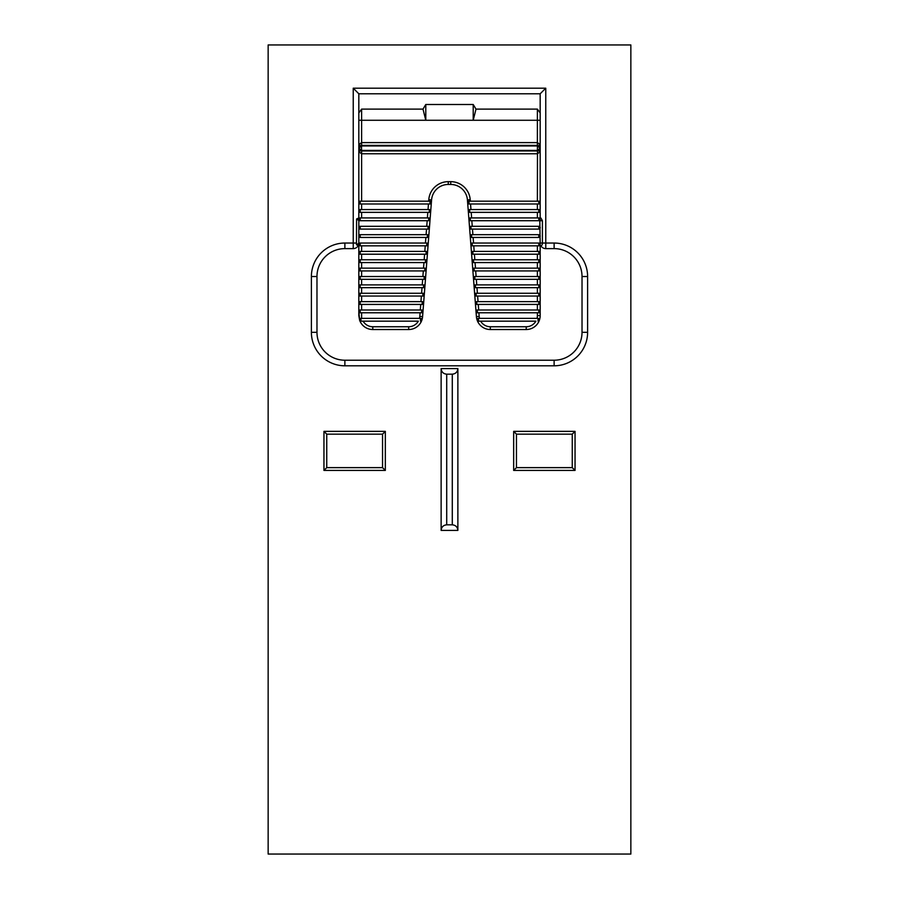 <?xml version="1.0" encoding="UTF-8"?>
<svg xmlns="http://www.w3.org/2000/svg" width="899" height="899" viewBox="0 0 899 899"><rect width="100%" height="100%" fill="white"/><g stroke="black" fill="none" stroke-linecap="round" stroke-linejoin="round"><path stroke-width="1.35" d="M268.149 44.95L268.149 854.05L630.851 854.05L630.851 44.95L268.149 44.95M452.287 374.175C455.669 373.838 457.535 371.972 457.872 368.59L441.128 368.59L441.128 530.41L457.872 530.41C457.535 527.028 455.669 525.162 452.287 524.825L452.287 374.175L446.713 374.175L446.713 524.825L452.287 524.825M457.872 368.59L457.872 530.41M516.464 434.15L516.464 467.637L572.258 467.637L572.258 434.15L516.464 434.15L513.666 431.363L575.045 431.363L575.045 470.424L513.666 470.424L516.464 467.637M382.536 434.15L326.742 434.15L326.742 467.637L382.536 467.637L382.536 434.15L385.334 431.363L385.334 470.424L323.955 470.424L326.742 467.637M358.128 245.742A5.585 5.585 0 0 1 353.24 248.618L344.879 248.618A27.903 27.903 0 0 0 316.976 276.521L316.976 332.315A27.903 27.903 0 0 0 344.879 360.218L554.121 360.218A27.903 27.903 0 0 0 582.024 332.315L582.024 276.521A27.903 27.903 0 0 0 554.121 248.618L545.76 248.618A5.585 5.585 0 0 1 540.872 245.742L541.569 245.461A2.787 2.787 0 0 1 540.175 245.832L540.175 315.583A13.946 13.946 0 0 1 526.23 329.528L490.315 329.528A13.946 13.946 0 0 1 476.414 316.65L467.424 199.904A16.744 16.744 0 0 0 450.736 184.452L448.264 184.452A16.744 16.744 0 0 0 431.576 199.904L422.586 316.65A13.946 13.946 0 0 1 408.685 329.528L372.77 329.528A13.946 13.946 0 0 1 359.622 320.235L358.825 315.583L358.825 245.832A2.787 2.787 0 0 1 358.128 245.742L356.476 244.539L359.229 245.427M420.518 321.157A1.393 1.393 0 0 0 421.912 319.763A1.393 1.393 0 0 0 420.518 318.37L420.518 321.157A1.393 1.393 0 0 0 421.912 319.763A1.393 1.393 0 0 0 420.518 318.37L360.937 318.37A1.393 1.393 0 0 0 359.544 319.763A1.393 1.393 0 0 0 360.937 321.157L363.106 321.157A11.159 11.159 0 0 0 372.77 326.742L408.685 326.742A11.159 11.159 0 0 0 418.35 321.157L360.937 321.157L359.622 320.235L358.825 311.391M358.825 252.81L358.825 245.832M475.369 303.132L474.076 286.388M473.436 278.027L472.795 269.655M472.155 261.283L470.862 244.539M470.222 236.167L469.57 227.807M468.289 211.063L467.649 202.691M428.677 201.185L428.789 199.69A19.531 19.531 0 0 1 448.264 181.665L448.264 184.452A16.744 16.744 0 0 0 431.576 199.904L431.351 202.691M430.711 211.063L429.43 227.807M428.778 236.167L427.497 252.911M426.845 261.283L425.564 278.027M424.924 286.388L423.631 303.132M422.991 311.503L422.586 316.65A13.946 13.946 0 0 1 408.685 329.528L408.685 326.742M361.612 109.116L361.612 120.275L358.825 120.275L358.825 148.178L358.825 112.903L361.612 109.116L423.002 109.116L425.789 104.498L473.211 104.498L475.998 109.116L537.388 109.116L540.175 112.903L540.175 217.929A2.787 2.787 0 0 1 540.917 218.03L539.782 218.356L540.175 244.438M425.789 104.498L425.789 120.275L423.002 109.116M475.998 109.116L473.211 120.275L361.612 120.275L361.612 142.604L537.388 142.604L539.085 143.784L540.175 148.178L539.085 152.572L537.388 153.763L361.612 153.763L359.915 152.572L358.825 148.178L359.915 143.784L361.612 142.604L361.612 145.391L537.388 145.391L539.928 147.043L540.175 148.178L537.388 145.953L361.612 145.953L358.825 148.178L359.072 147.043L361.612 145.391L359.915 145.986L358.825 148.178L359.915 150.38L361.612 150.965L359.072 149.313L358.825 148.178L361.612 150.414L537.388 150.414L540.175 148.178L539.928 149.313L537.388 150.965L361.612 150.965L361.612 201.185M539.782 245.405L540.175 245.832A2.787 2.787 0 0 0 541.569 245.461A2.495 1.113 -90 0 0 542.412 243.045L542.412 220.716L540.917 218.03A2.787 2.787 0 0 0 540.175 217.929M545.76 88.192L545.76 243.045L554.121 243.045A33.477 33.477 0 0 1 587.609 276.521L587.609 332.315A33.477 33.477 0 0 1 554.121 365.803L344.879 365.803A33.477 33.477 0 0 1 311.391 332.315L311.391 276.521A33.477 33.477 0 0 1 344.879 243.045L353.24 243.045L353.24 88.192L545.76 88.192L540.175 93.777L358.825 93.777L358.825 112.903M540.175 112.903L540.175 93.777M356.588 219.041L358.825 217.929L358.825 210.95L358.825 217.929L356.588 219.041L356.476 244.539M353.24 88.192L358.825 93.777M572.258 467.637L575.045 470.424M572.258 434.15L575.045 431.363M382.536 467.637L385.334 470.424M323.955 470.424L323.955 431.363L326.742 434.15M441.128 368.59C441.465 371.972 443.331 373.838 446.713 374.175M446.713 524.825C443.331 525.162 441.465 527.028 441.128 530.41M358.825 210.95L358.825 148.088M478.482 318.37A1.393 1.393 0 0 0 477.088 319.763A1.393 1.393 0 0 0 478.482 321.157L478.482 318.37A1.393 1.393 0 0 0 477.088 319.763A1.393 1.393 0 0 0 478.482 321.157L480.65 321.157A11.159 11.159 0 0 0 490.315 326.742L526.23 326.742A11.159 11.159 0 0 0 535.894 321.157L478.482 321.157L477.167 320.235L478.482 318.37L538.063 318.37L539.378 320.235A13.946 13.946 0 0 1 526.23 329.528A13.946 13.946 0 0 0 540.175 315.583L537.388 315.583L537.388 312.785M477.403 309.998L538.782 309.998A1.393 1.393 0 0 1 540.175 311.391A1.393 1.393 0 0 1 538.782 312.785L477.403 312.785A1.393 1.393 0 0 1 476.009 311.391A1.393 1.393 0 0 1 477.403 309.998L477.403 312.785A1.393 1.393 0 0 1 476.009 311.391A1.393 1.393 0 0 1 477.403 309.998M360.218 309.998L421.597 309.998A1.393 1.393 0 0 1 422.991 311.391A1.393 1.393 0 0 1 421.597 312.785L360.218 312.785A1.393 1.393 0 0 1 358.825 311.391A1.393 1.393 0 0 1 360.218 309.998L360.218 312.785A1.393 1.393 0 0 1 358.825 311.391A1.393 1.393 0 0 1 360.218 309.998M476.762 301.626L538.782 301.626A1.393 1.393 0 0 1 540.175 303.03A1.393 1.393 0 0 1 538.782 304.424L476.762 304.424A1.393 1.393 0 0 1 475.369 303.03A1.393 1.393 0 0 1 476.762 301.626L476.762 304.424A1.393 1.393 0 0 1 475.369 303.03A1.393 1.393 0 0 1 476.762 301.626M360.218 301.626L422.238 301.626A1.393 1.393 0 0 1 423.631 303.03A1.393 1.393 0 0 1 422.238 304.424L360.218 304.424A1.393 1.393 0 0 1 358.825 303.03A1.393 1.393 0 0 1 360.218 301.626L360.218 304.424A1.393 1.393 0 0 1 358.825 303.03A1.393 1.393 0 0 1 360.218 301.626M476.122 293.265L538.782 293.265A1.393 1.393 0 0 1 540.175 294.658A1.393 1.393 0 0 1 538.782 296.052L476.122 296.052A1.393 1.393 0 0 1 474.717 294.658A1.393 1.393 0 0 1 476.122 293.265L476.122 296.052A1.393 1.393 0 0 1 474.717 294.658A1.393 1.393 0 0 1 476.122 293.265M360.218 293.265L422.878 293.265A1.393 1.393 0 0 1 424.283 294.658A1.393 1.393 0 0 1 422.878 296.052L360.218 296.052A1.393 1.393 0 0 1 358.825 294.658A1.393 1.393 0 0 1 360.218 293.265L360.218 296.052A1.393 1.393 0 0 1 358.825 294.658A1.393 1.393 0 0 1 360.218 293.265M475.47 284.893L538.782 284.893A1.393 1.393 0 0 1 540.175 286.287A1.393 1.393 0 0 1 538.782 287.68L475.47 287.68A1.393 1.393 0 0 1 474.076 286.287A1.393 1.393 0 0 1 475.47 284.893L475.47 287.68A1.393 1.393 0 0 1 474.076 286.287A1.393 1.393 0 0 1 475.47 284.893M360.218 284.893L423.53 284.893A1.393 1.393 0 0 1 424.924 286.287A1.393 1.393 0 0 1 423.53 287.68L360.218 287.68A1.393 1.393 0 0 1 358.825 286.287A1.393 1.393 0 0 1 360.218 284.893L360.218 287.68A1.393 1.393 0 0 1 358.825 286.287A1.393 1.393 0 0 1 360.218 284.893M474.829 276.521L538.782 276.521A1.393 1.393 0 0 1 540.175 277.915A1.393 1.393 0 0 1 538.782 279.308L474.829 279.308A1.393 1.393 0 0 1 473.436 277.915A1.393 1.393 0 0 1 474.829 276.521L474.829 279.308A1.393 1.393 0 0 1 473.436 277.915A1.393 1.393 0 0 1 474.829 276.521M360.218 276.521L424.171 276.521A1.393 1.393 0 0 1 425.564 277.915A1.393 1.393 0 0 1 424.171 279.308L360.218 279.308A1.393 1.393 0 0 1 358.825 277.915A1.393 1.393 0 0 1 360.218 276.521L360.218 279.308A1.393 1.393 0 0 1 358.825 277.915A1.393 1.393 0 0 1 360.218 276.521M474.189 268.149L538.782 268.149A1.393 1.393 0 0 1 540.175 269.543A1.393 1.393 0 0 1 538.782 270.936L474.189 270.936A1.393 1.393 0 0 1 472.795 269.543A1.393 1.393 0 0 1 474.189 268.149L474.189 270.936A1.393 1.393 0 0 1 472.795 269.543A1.393 1.393 0 0 1 474.189 268.149M360.218 268.149L424.811 268.149A1.393 1.393 0 0 1 426.205 269.543A1.393 1.393 0 0 1 424.811 270.936L360.218 270.936A1.393 1.393 0 0 1 358.825 269.543A1.393 1.393 0 0 1 360.218 268.149L360.218 270.936A1.393 1.393 0 0 1 358.825 269.543A1.393 1.393 0 0 1 360.218 268.149M473.537 259.777L538.782 259.777A1.393 1.393 0 0 1 540.175 261.171A1.393 1.393 0 0 1 538.782 262.575L473.537 262.575A1.393 1.393 0 0 1 472.144 261.171A1.393 1.393 0 0 1 473.537 259.777L473.537 262.575A1.393 1.393 0 0 1 472.144 261.171A1.393 1.393 0 0 1 473.537 259.777M360.218 259.777L425.463 259.777A1.393 1.393 0 0 1 426.856 261.171A1.393 1.393 0 0 1 425.463 262.575L360.218 262.575A1.393 1.393 0 0 1 358.825 261.171A1.393 1.393 0 0 1 360.218 259.777L360.218 262.575A1.393 1.393 0 0 1 358.825 261.171A1.393 1.393 0 0 1 360.218 259.777M472.896 251.405L538.782 251.405A1.393 1.393 0 0 1 540.175 252.81A1.393 1.393 0 0 1 538.782 254.203L472.896 254.203A1.393 1.393 0 0 1 471.503 252.81A1.393 1.393 0 0 1 472.896 251.405L472.896 254.203A1.393 1.393 0 0 1 471.503 252.81A1.393 1.393 0 0 1 472.896 251.405M360.218 251.405L426.104 251.405A1.393 1.393 0 0 1 427.497 252.81A1.393 1.393 0 0 1 426.104 254.203L360.218 254.203A1.393 1.393 0 0 1 358.825 252.81A1.393 1.393 0 0 1 360.218 251.405L360.218 254.203A1.393 1.393 0 0 1 358.825 252.81A1.393 1.393 0 0 1 360.218 251.405M472.256 243.045L538.782 243.045A1.393 1.393 0 0 1 540.175 244.438A1.393 1.393 0 0 1 538.782 245.832L472.256 245.832A1.393 1.393 0 0 1 470.862 244.438A1.393 1.393 0 0 1 472.256 243.045L472.256 245.832A1.393 1.393 0 0 1 470.862 244.438A1.393 1.393 0 0 1 472.256 243.045M360.218 243.045L426.744 243.045A1.393 1.393 0 0 1 428.138 244.438A1.393 1.393 0 0 1 426.744 245.832L360.218 245.832A1.393 1.393 0 0 1 358.825 244.438A1.393 1.393 0 0 1 360.218 243.045L360.218 245.832A1.393 1.393 0 0 1 358.825 244.438A1.393 1.393 0 0 1 360.218 243.045L358.825 243.045L356.847 245.011M471.604 234.673L538.782 234.673A1.393 1.393 0 0 1 540.175 236.066A1.393 1.393 0 0 1 538.782 237.46L471.604 237.46A1.393 1.393 0 0 1 470.211 236.066A1.393 1.393 0 0 1 471.604 234.673L471.604 237.46A1.393 1.393 0 0 1 470.211 236.066A1.393 1.393 0 0 1 471.604 234.673M360.218 234.673L427.396 234.673A1.393 1.393 0 0 1 428.789 236.066A1.393 1.393 0 0 1 427.396 237.46L360.218 237.46A1.393 1.393 0 0 1 358.825 236.066A1.393 1.393 0 0 1 360.218 234.673L360.218 237.46A1.393 1.393 0 0 1 358.825 236.066A1.393 1.393 0 0 1 360.218 234.673M470.964 226.301L538.782 226.301A1.393 1.393 0 0 1 540.175 227.694A1.393 1.393 0 0 1 538.782 229.088L470.964 229.088A1.393 1.393 0 0 1 469.57 227.694A1.393 1.393 0 0 1 470.964 226.301L470.964 229.088A1.393 1.393 0 0 1 469.57 227.694A1.393 1.393 0 0 1 470.964 226.301M360.218 226.301L428.036 226.301A1.393 1.393 0 0 1 429.43 227.694A1.393 1.393 0 0 1 428.036 229.088L360.218 229.088A1.393 1.393 0 0 1 358.825 227.694A1.393 1.393 0 0 1 360.218 226.301L360.218 229.088A1.393 1.393 0 0 1 358.825 227.694A1.393 1.393 0 0 1 360.218 226.301M470.323 217.929L538.782 217.929A1.393 1.393 0 0 1 540.175 219.322A1.393 1.393 0 0 1 538.782 220.716L470.323 220.716A1.393 1.393 0 0 1 468.93 219.322A1.393 1.393 0 0 1 470.323 217.929L470.323 220.716A1.393 1.393 0 0 1 468.93 219.322A1.393 1.393 0 0 1 470.323 217.929M360.218 220.716A1.393 1.393 0 0 1 358.825 219.322A1.393 1.393 0 0 1 360.218 217.929L428.677 217.929A1.393 1.393 0 0 1 430.07 219.322A1.393 1.393 0 0 1 428.677 220.716L360.218 220.716A1.393 1.393 0 0 1 358.825 219.322A1.393 1.393 0 0 1 360.218 217.929L360.218 220.716L358.825 220.716L358.825 243.045M469.683 209.557L538.782 209.557A1.393 1.393 0 0 1 540.175 210.95A1.393 1.393 0 0 1 538.782 212.355L469.683 212.355A1.393 1.393 0 0 1 468.278 210.95A1.393 1.393 0 0 1 469.683 209.557L469.683 212.355A1.393 1.393 0 0 1 468.278 210.95A1.393 1.393 0 0 1 469.683 209.557M360.218 209.557L429.317 209.557A1.393 1.393 0 0 1 430.722 210.95A1.393 1.393 0 0 1 429.317 212.355L360.218 212.355A1.393 1.393 0 0 1 358.825 210.95A1.393 1.393 0 0 1 360.218 209.557L360.218 212.355A1.393 1.393 0 0 1 358.825 210.95A1.393 1.393 0 0 1 360.218 209.557M469.031 201.185L538.782 201.185A1.393 1.393 0 0 1 540.175 202.59A1.393 1.393 0 0 1 538.782 203.983L469.031 203.983A1.393 1.393 0 0 1 467.637 202.59A1.393 1.393 0 0 1 469.031 201.185L469.031 203.983A1.393 1.393 0 0 1 467.637 202.59A1.393 1.393 0 0 1 469.031 201.185M360.218 201.185L429.969 201.185A1.393 1.393 0 0 1 431.363 202.59A1.393 1.393 0 0 1 429.969 203.983L360.218 203.983A1.393 1.393 0 0 1 358.825 202.59A1.393 1.393 0 0 1 360.218 201.185L360.218 203.983A1.393 1.393 0 0 1 358.825 202.59A1.393 1.393 0 0 1 360.218 201.185M356.847 218.749L358.825 220.716M372.77 329.528A13.946 13.946 0 0 1 359.622 320.235A13.946 13.946 0 0 0 372.77 329.528L372.77 326.742M420.518 318.37L421.833 320.235M477.167 320.235A13.946 13.946 0 0 1 476.414 316.65A13.946 13.946 0 0 0 490.315 329.528A13.946 13.946 0 0 1 477.167 320.235M537.445 145.391L537.388 150.965L539.085 150.38L540.175 148.178L539.085 145.986L537.388 145.391L537.388 120.275L473.211 120.275L473.211 104.498M540.119 148.74L540.175 148.178M538.063 321.157A1.393 1.393 0 0 0 539.456 319.763A1.393 1.393 0 0 0 538.063 318.37L538.063 321.157A1.393 1.393 0 0 0 539.456 319.763A1.393 1.393 0 0 0 538.063 318.37M513.666 470.424L513.666 431.363M323.955 431.363L385.334 431.363M470.211 199.69L467.424 199.904A16.744 16.744 0 0 0 450.736 184.452L450.736 181.665A19.531 19.531 0 0 1 470.211 199.69L470.323 201.185M540.175 120.275L537.388 120.275L537.388 109.116M353.24 248.618L353.24 243.045L356.588 243.045M344.879 248.618L344.879 243.045M316.976 276.521L311.391 276.521M316.976 332.315L311.391 332.315M344.879 360.218L344.879 365.803M554.121 360.218L554.121 365.803M582.024 332.315L587.609 332.315M582.024 276.521L587.609 276.521M554.121 248.618L554.121 243.045M540.175 243.045L545.76 243.045L545.76 248.618M473.121 237.46L473.548 243.045M472.469 229.088L472.896 234.673M426.744 226.301L427.171 220.716M426.104 234.673L426.531 229.088M537.388 201.185L537.478 150.965M448.264 181.665L450.736 181.665M537.388 209.557L537.388 203.983M470.537 203.983L470.975 209.557M428.025 209.557L428.463 203.983M361.612 203.983L361.612 209.557M537.388 217.929L537.388 212.355M471.188 212.355L471.615 217.929M427.385 217.929L427.812 212.355M361.612 212.355L361.612 217.929M471.829 220.716L472.256 226.301M425.452 243.045L425.879 237.46M537.388 251.405L537.388 245.832M473.762 245.832L474.189 251.405M424.811 251.405L425.238 245.832M361.612 245.832L361.612 251.405M537.388 259.777L537.388 254.203M474.402 254.203L474.829 259.777M424.171 259.777L424.598 254.203M361.612 254.203L361.612 259.777M537.388 268.149L537.388 262.575M475.043 262.575L475.481 268.149M423.519 268.149L423.957 262.575M361.612 262.575L361.612 268.149M537.388 276.521L537.388 270.936M475.695 270.936L476.122 276.521M422.878 276.521L423.305 270.936M361.612 270.936L361.612 276.521M537.388 284.893L537.388 279.308M476.335 279.308L476.762 284.893M422.238 284.893L422.665 279.308M361.612 279.308L361.612 284.893M537.388 293.265L537.388 287.68M476.976 287.68L477.403 293.265M421.597 293.265L422.024 287.68M361.612 287.68L361.612 293.265M537.388 301.626L537.388 296.052M477.627 296.052L478.054 301.626M420.946 301.626L421.373 296.052M361.612 296.052L361.612 301.626M537.388 309.998L537.388 304.424M478.268 304.424L478.695 309.998M420.305 309.998L420.732 304.424M361.612 304.424L361.612 309.998M537.029 318.37A11.159 11.159 0 0 0 537.388 315.583M478.909 312.785L479.189 316.437A11.159 11.159 0 0 0 479.515 318.37M419.485 318.37A11.159 11.159 0 0 0 419.811 316.437L420.091 312.785M361.612 312.785L361.612 318.37M538.782 203.983L538.782 201.185A1.393 1.393 0 0 1 540.175 202.59A1.393 1.393 0 0 1 538.782 203.983M429.969 203.983L429.969 201.185A1.393 1.393 0 0 1 431.363 202.59A1.393 1.393 0 0 1 429.969 203.983M538.782 212.355L538.782 209.557A1.393 1.393 0 0 1 540.175 210.95A1.393 1.393 0 0 1 538.782 212.355M429.317 212.355L429.317 209.557A1.393 1.393 0 0 1 430.722 210.95A1.393 1.393 0 0 1 429.317 212.355M538.782 220.716L538.782 217.929A1.393 1.393 0 0 1 540.175 219.322A1.393 1.393 0 0 1 538.782 220.716M428.677 220.716L428.677 217.929A1.393 1.393 0 0 1 430.07 219.322A1.393 1.393 0 0 1 428.677 220.716M538.782 229.088L538.782 226.301A1.393 1.393 0 0 1 540.175 227.694A1.393 1.393 0 0 1 538.782 229.088M428.036 229.088L428.036 226.301A1.393 1.393 0 0 1 429.43 227.694A1.393 1.393 0 0 1 428.036 229.088M538.782 237.46L538.782 234.673A1.393 1.393 0 0 1 540.175 236.066A1.393 1.393 0 0 1 538.782 237.46M427.396 237.46L427.396 234.673A1.393 1.393 0 0 1 428.789 236.066A1.393 1.393 0 0 1 427.396 237.46M538.782 245.832L538.782 243.045A1.393 1.393 0 0 1 540.175 244.438A1.393 1.393 0 0 1 538.782 245.832M426.744 245.832L426.744 243.045A1.393 1.393 0 0 1 428.138 244.438A1.393 1.393 0 0 1 426.744 245.832M538.782 254.203L538.782 251.405A1.393 1.393 0 0 1 540.175 252.81A1.393 1.393 0 0 1 538.782 254.203M426.104 254.203L426.104 251.405A1.393 1.393 0 0 1 427.497 252.81A1.393 1.393 0 0 1 426.104 254.203M538.782 262.575L538.782 259.777A1.393 1.393 0 0 1 540.175 261.171A1.393 1.393 0 0 1 538.782 262.575M425.463 262.575L425.463 259.777A1.393 1.393 0 0 1 426.856 261.171A1.393 1.393 0 0 1 425.463 262.575M538.782 270.936L538.782 268.149A1.393 1.393 0 0 1 540.175 269.543A1.393 1.393 0 0 1 538.782 270.936M424.811 270.936L424.811 268.149A1.393 1.393 0 0 1 426.205 269.543A1.393 1.393 0 0 1 424.811 270.936M538.782 279.308L538.782 276.521A1.393 1.393 0 0 1 540.175 277.915A1.393 1.393 0 0 1 538.782 279.308M424.171 279.308L424.171 276.521A1.393 1.393 0 0 1 425.564 277.915A1.393 1.393 0 0 1 424.171 279.308M538.782 287.68L538.782 284.893A1.393 1.393 0 0 1 540.175 286.287A1.393 1.393 0 0 1 538.782 287.68M423.53 287.68L423.53 284.893A1.393 1.393 0 0 1 424.924 286.287A1.393 1.393 0 0 1 423.53 287.68M538.782 296.052L538.782 293.265A1.393 1.393 0 0 1 540.175 294.658A1.393 1.393 0 0 1 538.782 296.052M422.878 296.052L422.878 293.265A1.393 1.393 0 0 1 424.283 294.658A1.393 1.393 0 0 1 422.878 296.052M538.782 304.424L538.782 301.626A1.393 1.393 0 0 1 540.175 303.03A1.393 1.393 0 0 1 538.782 304.424M422.238 304.424L422.238 301.626A1.393 1.393 0 0 1 423.631 303.03A1.393 1.393 0 0 1 422.238 304.424M538.782 312.785L538.782 309.998A1.393 1.393 0 0 1 540.175 311.391A1.393 1.393 0 0 1 538.782 312.785M421.597 312.785L421.597 309.998A1.393 1.393 0 0 1 422.991 311.391A1.393 1.393 0 0 1 421.597 312.785M360.937 318.37L360.937 321.157A1.393 1.393 0 0 1 359.544 319.763A1.393 1.393 0 0 1 360.937 318.37M361.522 145.391L361.555 150.965M431.576 199.904L428.789 199.69M422.586 316.65L419.811 316.437M479.189 316.437L476.414 316.65M490.315 326.742L490.315 329.528M526.23 326.742L526.23 329.528M542.412 220.716L540.175 220.716M359.049 149.268L359.049 147.088M539.951 149.256L540.164 148.369"/></g></svg>
